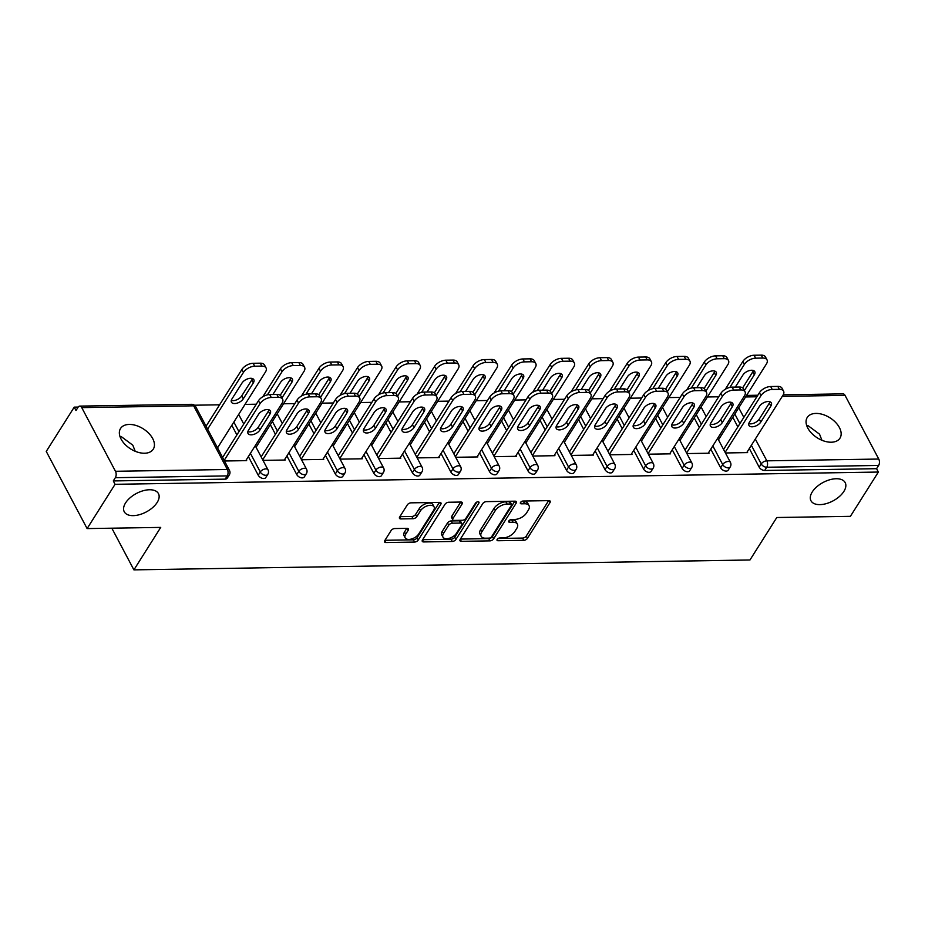 <?xml version="1.0" encoding="UTF-8"?>
<svg xmlns="http://www.w3.org/2000/svg" width="925" height="925" viewBox="0 0 925 925"><rect width="100%" height="100%" fill="white"/><g stroke="black" fill="none" stroke-linecap="round" stroke-linejoin="round"><path stroke-width="1.39" d="M812.266 491.927A19.356 10.464 -27.9 0 1 829.841 479.74A19.356 10.464 -27.9 0 1 845.184 482.619A19.356 10.464 -27.9 0 1 843.878 491.418A19.356 10.464 -27.9 0 1 826.314 503.616A19.356 10.464 -27.9 0 1 810.959 500.737A19.356 10.464 -27.9 0 1 812.266 491.927M806.82 425.882L808.196 425.754L819.527 434.16L821.92 440.265M125.546 502.957A19.356 10.464 -27.9 0 1 143.121 490.759A19.356 10.464 -27.9 0 1 158.464 493.638A19.356 10.464 -27.9 0 1 157.169 502.448A19.356 10.464 -27.9 0 1 139.594 514.635A19.356 10.464 -27.9 0 1 124.251 511.756A19.356 10.464 -27.9 0 1 125.546 502.957M120.111 436.901L121.476 436.773L132.807 445.179L135.212 451.284M497.188 539.379A2.081 1.122 152.1 0 0 497.049 540.316A2.081 1.122 152.1 0 0 498.008 540.732L523.77 540.327A2.972 1.607 152.1 0 0 527.458 538.304L550.017 502.576A2.972 1.607 152.1 0 0 550.213 501.223A2.972 1.607 152.1 0 0 548.849 500.633L523.087 501.038A2.081 1.122 152.1 0 0 520.509 502.46A2.081 1.122 152.1 0 0 520.37 503.408A2.081 1.122 152.1 0 0 521.33 503.824L524.66 503.767A9.504 5.134 152.1 0 1 529.042 505.674A9.504 5.134 152.1 0 1 528.406 509.999L526.533 512.97A9.504 5.134 152.1 0 1 514.762 519.445L511.421 519.503A2.081 1.122 152.1 0 0 508.854 520.914A2.081 1.122 152.1 0 0 508.715 521.862A2.081 1.122 152.1 0 0 509.675 522.278L513.005 522.232A9.504 5.134 152.1 0 1 517.387 524.128A9.504 5.134 152.1 0 1 516.751 528.452L514.867 531.436A9.504 5.134 152.1 0 1 503.096 537.911L499.766 537.957A2.081 1.122 152.1 0 0 497.188 539.379M144.52 453.238A19.356 11.852 32.3 0 0 153.261 449.18A19.356 11.852 32.3 0 0 148.798 433.316A19.356 11.852 32.3 0 0 129.269 424.436A19.356 11.852 32.3 0 0 120.527 428.506A19.356 11.852 32.3 0 0 124.991 444.37A19.356 11.852 32.3 0 0 144.52 453.238M831.228 442.219A19.356 11.852 32.3 0 0 839.981 438.161A19.356 11.852 32.3 0 0 835.506 422.297A19.356 11.852 32.3 0 0 815.977 413.417A19.356 11.852 32.3 0 0 807.236 417.476A19.356 11.852 32.3 0 0 811.699 433.339A19.356 11.852 32.3 0 0 831.228 442.219M394.767 528.545A2.972 1.607 152.1 0 0 391.09 530.568L384.765 540.593A2.972 1.607 152.1 0 0 384.557 541.946A2.972 1.607 152.1 0 0 385.933 542.536L414.539 542.073A2.972 1.607 152.1 0 0 418.227 540.05L440.786 504.333A2.972 1.607 152.1 0 0 440.982 502.98A2.972 1.607 152.1 0 0 439.618 502.379L411.001 502.842A2.972 1.607 152.1 0 0 407.324 504.865L399.681 516.971A2.972 1.607 152.1 0 0 399.473 518.324A2.972 1.607 152.1 0 0 400.849 518.913L413.093 518.717A2.972 1.607 152.1 0 0 416.77 516.693L420.563 510.692A7.943 4.29 152.1 0 1 427.778 505.697A7.943 4.29 152.1 0 1 434.068 506.877A7.943 4.29 152.1 0 1 433.536 510.484L418.678 534.002A7.943 4.29 152.1 0 1 411.475 539.009A7.943 4.29 152.1 0 1 405.173 537.83A7.943 4.29 152.1 0 1 405.705 534.211L408.191 530.291A2.972 1.607 152.1 0 0 408.387 528.938A2.972 1.607 152.1 0 0 407.012 528.348L394.767 528.545M878.368 472.051L850.399 516.335L776.792 517.514L749.967 559.983L133.905 569.869L160.719 527.4L87.112 528.591L115.07 484.307L878.368 472.051L876.576 468.686L878.623 465.448L766.721 467.241L764.674 470.478L876.576 468.686M460.164 539.379A2.972 1.607 152.1 0 0 459.968 540.732A2.972 1.607 152.1 0 0 461.344 541.322L489.949 540.871A2.972 1.607 152.1 0 0 493.626 538.847L516.196 503.119A2.972 1.607 152.1 0 0 516.393 501.766A2.972 1.607 152.1 0 0 515.017 501.177L486.411 501.627A2.972 1.607 152.1 0 0 482.734 503.651L460.164 539.379M452.244 541.472L423.638 541.934A2.972 1.607 152.1 0 1 422.262 541.333A2.972 1.607 152.1 0 1 422.471 539.98L445.029 504.264A2.972 1.607 152.1 0 1 448.706 502.24L460.951 502.044A2.972 1.607 152.1 0 1 462.327 502.633A2.972 1.607 152.1 0 1 462.118 503.986L452.972 518.474A2.972 1.607 152.1 0 0 452.776 519.827A2.972 1.607 152.1 0 0 454.14 520.417L462.269 520.289A2.972 1.607 152.1 0 0 465.946 518.266L475.473 503.188A2.081 1.122 152.1 0 1 477.358 501.87A2.081 1.122 152.1 0 1 479 502.183A2.081 1.122 152.1 0 1 478.861 503.131L455.921 539.448A2.972 1.607 152.1 0 1 452.244 541.472L451.053 539.217L422.656 539.68M111.832 528.187L133.905 569.869M783.221 394.825L843.045 393.865A4.532 2.613 89.1 0 1 845.034 395.368L878.75 459.043A4.532 2.613 89.1 0 1 878.623 465.448M87.112 528.591L46.25 451.423L74.22 407.139L78.186 407.069M115.07 484.307L113.289 480.931L115.336 477.693A4.532 2.613 -90.9 0 0 115.463 471.288L81.747 407.624A4.532 2.613 -90.9 0 0 79.758 406.11A4.532 2.613 -90.9 0 0 78.047 407.278L76 410.515L74.22 407.139M194.435 405.208L219.595 404.803M245.009 404.398L256.271 404.213M283.547 403.774L294.809 403.601M322.073 403.161L333.347 402.976M360.611 402.537L371.873 402.363M399.149 401.924L410.411 401.739M437.687 401.3L448.949 401.126M476.213 400.687L487.487 400.502M514.751 400.062L526.013 399.889M553.289 399.45L564.551 399.265M591.827 398.825L603.088 398.652M630.353 398.212L641.626 398.028M668.891 397.588L680.153 397.415M707.428 396.975L718.69 396.79M747.215 451.851L747.62 452.603L725.431 452.961M258.225 475.207L260.272 471.97A4.532 2.775 -147.7 0 0 265.764 475.277A4.532 2.775 32.3 0 0 267.811 474.328L265.776 477.566A4.532 2.775 -147.7 0 1 263.718 478.514A4.532 2.775 -147.7 0 1 258.225 475.207L248.363 456.568M236.892 434.9L231.805 425.292M115.463 471.288L227.365 469.495A4.532 2.613 -90.9 0 1 227.226 475.901A4.532 2.775 32.3 0 0 229.284 474.953L227.238 478.179A4.532 2.775 -147.7 0 1 225.191 479.138L227.226 475.901L115.336 477.693M113.289 480.931L225.191 479.138M764.674 470.478A4.532 2.775 -147.7 0 1 759.182 467.16L749.319 448.533M737.849 426.864L732.762 417.256M284.796 459.274L285.189 460.026L263.012 460.373M335.301 473.97L337.347 470.733A4.532 2.775 -147.7 0 0 342.84 474.039A4.532 2.775 32.3 0 0 344.886 473.091L342.84 476.329A4.532 2.775 -147.7 0 1 340.793 477.277A4.532 2.775 -147.7 0 1 335.301 473.97L325.438 455.331M313.968 433.663L308.881 424.055M361.872 458.037L362.265 458.788L340.076 459.135M412.377 472.733L414.412 469.495A4.532 2.775 -147.7 0 0 419.904 472.802A4.532 2.775 32.3 0 0 421.95 471.854L419.915 475.092A4.532 2.775 -147.7 0 1 417.857 476.04A4.532 2.775 -147.7 0 1 412.377 472.733L402.502 454.094M391.032 432.426L385.945 422.817M438.936 456.8L439.329 457.551L417.152 457.898M489.441 471.496L491.487 468.258A4.532 2.775 -147.7 0 0 496.979 471.577A4.532 2.775 32.3 0 0 499.026 470.617L496.979 473.854A4.532 2.775 -147.7 0 1 494.933 474.803A4.532 2.775 -147.7 0 1 489.441 471.496L479.578 452.857M468.108 431.189L463.02 421.592M516.011 455.562L516.404 456.314L494.216 456.661M566.516 470.258L568.551 467.021A4.532 2.775 -147.7 0 0 574.043 470.339A4.532 2.775 32.3 0 0 576.102 469.38L574.055 472.617A4.532 2.775 -147.7 0 1 572.008 473.565A4.532 2.775 -147.7 0 1 566.516 470.258L556.642 451.62M545.172 429.952L540.084 420.355M593.075 454.325L593.48 455.077L571.292 455.424M643.58 469.021L645.627 465.784A4.532 2.775 -147.7 0 0 651.119 469.102A4.532 2.775 32.3 0 0 653.166 468.142L651.119 471.38A4.532 2.775 -147.7 0 1 649.072 472.328A4.532 2.775 -147.7 0 1 643.58 469.021L633.718 450.382M622.247 428.714L617.16 419.118M670.151 453.088L670.544 453.84L648.356 454.187M720.656 467.784L722.691 464.547A4.532 2.775 -147.7 0 0 728.183 467.865A4.532 2.775 32.3 0 0 730.241 466.905L728.195 470.143A4.532 2.775 -147.7 0 1 726.148 471.091A4.532 2.775 -147.7 0 1 720.656 467.784L710.782 449.145M699.312 427.477L694.224 417.88M708.689 452.475L709.082 453.215L686.893 453.574M682.118 468.397L684.165 465.159A4.532 2.775 -147.7 0 0 689.657 468.478A4.532 2.775 32.3 0 0 691.703 467.53L689.657 470.767A4.532 2.775 -147.7 0 1 687.61 471.715A4.532 2.775 -147.7 0 1 682.118 468.397L672.255 449.77M660.774 428.102L655.698 418.493M631.613 453.712L632.006 454.453L609.829 454.811M605.043 469.634L607.089 466.397A4.532 2.775 -147.7 0 0 612.581 469.715A4.532 2.775 32.3 0 0 614.628 468.767L612.593 472.004A4.532 2.775 -147.7 0 1 610.535 472.953A4.532 2.775 -147.7 0 1 605.043 469.634L595.18 451.007M583.71 429.339L578.622 419.73M554.549 454.95L554.942 455.69L532.754 456.048M527.978 470.871L530.013 467.634A4.532 2.775 -147.7 0 0 535.506 470.952A4.532 2.775 32.3 0 0 537.564 470.004L535.517 473.242A4.532 2.775 -147.7 0 1 533.471 474.19A4.532 2.775 -147.7 0 1 527.978 470.871L518.116 452.244M506.634 430.576L501.558 420.967M477.473 456.187L477.867 456.927L455.69 457.285M450.903 472.108L452.949 468.871A4.532 2.775 -147.7 0 0 458.442 472.189A4.532 2.775 32.3 0 0 460.488 471.241L458.453 474.467A4.532 2.775 -147.7 0 1 456.395 475.427A4.532 2.775 -147.7 0 1 450.903 472.108L441.04 453.481M429.57 431.813L424.483 422.205M400.409 457.424L400.803 458.164L378.614 458.522M373.839 473.346L375.874 470.108A4.532 2.775 -147.7 0 0 381.366 473.427A4.532 2.775 32.3 0 0 383.424 472.478L381.377 475.704A4.532 2.775 -147.7 0 1 379.331 476.664A4.532 2.775 -147.7 0 1 373.839 473.346L363.976 454.718M352.494 433.05L347.407 423.442M323.334 458.661L323.727 459.401L301.538 459.76M296.763 474.583L298.81 471.345A4.532 2.775 -147.7 0 0 304.302 474.664A4.532 2.775 32.3 0 0 306.348 473.716L304.302 476.942A4.532 2.775 -147.7 0 1 302.255 477.901A4.532 2.775 -147.7 0 1 296.763 474.583L286.9 455.956M275.43 434.288L270.343 424.679M246.27 459.898L246.663 460.638L224.474 460.997M517.387 524.128L516.196 521.885A9.504 5.134 152.1 0 0 511.814 519.977L513.005 522.232M509.825 520.012L511.814 519.977M529.042 505.674L527.851 503.42A9.504 5.134 152.1 0 0 523.469 501.523L524.66 503.767M521.48 501.547L523.469 501.523M498.17 538.466L522.579 538.072A2.972 1.607 152.1 0 0 526.267 536.049L548.629 500.633M460.361 539.078L488.758 538.616A2.972 1.607 152.1 0 0 492.435 536.592L514.809 501.177M489.036 538.13A2.081 1.122 152.1 0 0 491.614 536.72L511.421 505.351A2.081 1.122 152.1 0 0 511.56 504.414A2.081 1.122 152.1 0 0 510.6 503.998L507.085 504.056A9.504 5.134 152.1 0 0 495.314 510.531L481.775 531.956A9.504 5.134 152.1 0 0 481.139 536.28A9.504 5.134 152.1 0 0 485.521 538.188L489.036 538.13M511.56 504.414L510.369 502.159A2.081 1.122 152.1 0 0 509.409 501.743L510.6 503.998M481.139 536.28L479.948 534.037A9.504 5.134 152.1 0 1 480.584 529.713L494.123 508.276A9.504 5.134 152.1 0 1 505.894 501.801L509.409 501.743M460.731 502.044L451.782 516.219A2.972 1.607 152.1 0 0 451.585 517.572L452.776 519.827M476.953 502.009L454.73 537.194L455.921 539.448M443.48 533.505A7.943 4.29 152.1 0 0 442.948 537.124A7.943 4.29 152.1 0 0 449.238 538.304A7.943 4.29 152.1 0 0 456.453 533.297L461.679 525.018A2.972 1.607 152.1 0 0 461.876 523.666A2.972 1.607 152.1 0 0 460.511 523.064L452.383 523.203A2.972 1.607 152.1 0 0 448.706 525.227L443.48 533.505L442.289 531.262A7.943 4.29 152.1 0 0 441.745 534.87L442.948 537.124M461.876 523.666L460.685 521.411A2.972 1.607 152.1 0 0 459.32 520.821L460.511 523.064M442.289 531.262L447.515 522.972A2.972 1.607 152.1 0 1 451.192 520.948L459.32 520.821M451.053 539.217A2.972 1.607 152.1 0 0 454.73 537.194M405.173 537.83L403.982 535.575A7.943 4.29 152.1 0 1 404.514 531.967L406.803 528.348M434.068 506.877L432.877 504.622A7.943 4.29 152.1 0 0 426.587 503.443A7.943 4.29 152.1 0 0 419.372 508.449L420.563 510.692M399.877 516.67L411.903 516.474A2.972 1.607 152.1 0 0 415.579 514.45L419.372 508.449M384.95 540.281L413.348 539.83A2.972 1.607 152.1 0 0 417.036 537.807L439.398 502.391M744.382 390.547L754.314 374.81A6.961 3.758 152.1 0 0 754.788 371.642A6.961 3.758 152.1 0 0 749.273 370.613A6.961 3.758 152.1 0 0 742.948 374.983L735.317 387.089M718.505 439.826L766.397 363.999A9.077 4.902 152.1 0 0 767.01 359.871A9.077 4.902 152.1 0 0 762.813 358.056L755.656 358.172A9.077 4.902 152.1 0 0 744.405 364.358L742.868 361.432L725.269 389.275M729.837 387.425L744.405 364.358M762.813 358.056L761.263 355.131L754.106 355.246L755.656 358.172M742.648 387.899A6.961 3.758 152.1 0 0 742.683 387.853L752.765 371.885A6.961 3.758 152.1 0 0 753.378 370.509M761.263 355.131A9.077 4.902 -27.9 0 1 765.461 356.958L767.01 359.871M742.868 361.432A9.077 4.902 -27.9 0 1 754.106 355.246M769.935 401.785A6.961 3.758 -27.9 0 1 769.322 403.15L759.24 419.129A6.961 3.758 -27.9 0 1 748.811 423.604M723.581 449.458L759.425 392.709A9.077 4.902 -27.9 0 1 770.664 386.523L777.821 386.407A9.077 4.902 -27.9 0 1 782.018 388.222L783.567 391.148A9.077 4.902 152.1 0 0 779.37 389.333L777.821 386.407M783.567 391.148A9.077 4.902 152.1 0 1 782.955 395.276L746.741 452.614M725.131 452.383L760.963 395.634L759.425 392.709M770.664 386.523L772.213 389.448L779.37 389.333M770.872 406.075L760.789 422.054A6.961 3.758 -27.9 0 1 754.465 426.437A6.961 3.758 -27.9 0 1 748.949 425.396A6.961 3.758 -27.9 0 1 749.423 422.239L759.506 406.26A6.961 3.758 -27.9 0 1 765.831 401.878A6.961 3.758 -27.9 0 1 771.346 402.918A6.961 3.758 -27.9 0 1 770.872 406.075L769.322 403.15M772.213 389.448A9.077 4.902 152.1 0 0 760.963 395.634M705.844 391.159L715.777 375.423A6.961 3.758 152.1 0 0 716.251 372.255A6.961 3.758 152.1 0 0 710.735 371.226A6.961 3.758 152.1 0 0 704.422 375.608L696.779 387.702M679.968 440.45L727.859 364.623A9.077 4.902 152.1 0 0 728.472 360.496A9.077 4.902 152.1 0 0 724.275 358.68L717.118 358.796A9.077 4.902 152.1 0 0 705.879 364.97L704.33 362.057L686.743 389.899M691.31 388.049L705.879 364.97M724.275 358.68L722.737 355.755L715.568 355.871L717.118 358.796M704.122 388.512A6.961 3.758 152.1 0 0 704.145 388.477L714.227 372.498A6.961 3.758 152.1 0 0 714.852 371.133M722.737 355.755A9.077 4.902 -27.9 0 1 726.923 357.57L728.472 360.496M704.33 362.057A9.077 4.902 -27.9 0 1 715.568 355.871M667.307 391.784L677.25 376.047A6.961 3.758 152.1 0 0 677.713 372.879A6.961 3.758 152.1 0 0 672.197 371.85A6.961 3.758 152.1 0 0 665.884 376.221L658.242 388.327M641.441 441.063L689.322 365.236A9.077 4.902 152.1 0 0 689.934 361.108A9.077 4.902 152.1 0 0 685.749 359.293L678.58 359.409A9.077 4.902 152.1 0 0 667.341 365.595L665.792 362.669L648.205 390.512M652.772 388.662L667.341 365.595M685.749 359.293L684.199 356.368L677.031 356.483L678.58 359.409M665.584 389.136A6.961 3.758 152.1 0 0 665.607 389.09L675.701 373.122A6.961 3.758 152.1 0 0 676.314 371.746M684.199 356.368A9.077 4.902 -27.9 0 1 688.385 358.195L689.934 361.108M665.792 362.669A9.077 4.902 -27.9 0 1 677.031 356.483M628.769 392.397L638.712 376.66A6.961 3.758 152.1 0 0 639.175 373.492A6.961 3.758 152.1 0 0 633.66 372.463A6.961 3.758 152.1 0 0 627.347 376.845L619.704 388.939M602.903 441.688L650.795 365.861A9.077 4.902 152.1 0 0 651.397 361.733A9.077 4.902 152.1 0 0 647.211 359.917L640.042 360.033A9.077 4.902 152.1 0 0 628.803 366.208L627.254 363.294L609.668 391.136M614.235 389.286L628.803 366.208M647.211 359.917L645.662 356.992L638.493 357.108L640.042 360.033M627.046 389.749A6.961 3.758 152.1 0 0 627.069 389.714L637.163 373.735A6.961 3.758 152.1 0 0 637.776 372.37M645.662 356.992A9.077 4.902 -27.9 0 1 649.847 358.808L651.397 361.733M627.254 363.294A9.077 4.902 -27.9 0 1 638.493 357.108M590.243 393.009L600.175 377.284A6.961 3.758 152.1 0 0 600.649 374.116A6.961 3.758 152.1 0 0 595.133 373.087A6.961 3.758 152.1 0 0 588.809 377.458L581.178 389.564M564.366 442.3L612.257 366.473A9.077 4.902 152.1 0 0 612.87 362.346A9.077 4.902 152.1 0 0 608.673 360.53L601.516 360.646A9.077 4.902 152.1 0 0 590.266 366.832L588.716 363.907L571.13 391.749M575.697 389.899L590.266 366.832M608.673 360.53L607.124 357.605L599.967 357.721L601.516 360.646M588.589 390.431L588.543 390.327A6.961 3.758 152.1 0 0 588.543 390.327L598.625 374.359A6.961 3.758 152.1 0 0 599.238 372.983M607.124 357.605A9.077 4.902 -27.9 0 1 611.321 359.42L612.87 362.346M588.716 363.907A9.077 4.902 -27.9 0 1 599.967 357.721M551.705 393.634L561.637 377.897A6.961 3.758 152.1 0 0 562.111 374.729A6.961 3.758 152.1 0 0 556.596 373.7A6.961 3.758 152.1 0 0 550.283 378.082L542.64 390.177M525.828 442.925L573.72 367.098A9.077 4.902 152.1 0 0 574.332 362.97A9.077 4.902 152.1 0 0 570.135 361.155L562.978 361.27A9.077 4.902 152.1 0 0 551.739 367.445L550.19 364.519L532.603 392.373M537.171 390.523L551.739 367.445M570.135 361.155L568.586 358.229L561.429 358.345L562.978 361.27M549.982 390.986A6.961 3.758 152.1 0 0 550.005 390.951L560.087 374.972A6.961 3.758 152.1 0 0 560.712 373.608M568.586 358.229A9.077 4.902 -27.9 0 1 572.783 360.045L574.332 362.97M550.19 364.519A9.077 4.902 -27.9 0 1 561.429 358.345M731.409 402.398A6.961 3.758 -27.9 0 1 730.785 403.774L720.702 419.742A6.961 3.758 -27.9 0 1 710.273 424.228M685.043 450.07L720.887 393.322A9.077 4.902 -27.9 0 1 732.126 387.136L739.295 387.02A9.077 4.902 -27.9 0 1 743.48 388.847L745.03 391.772A9.077 4.902 152.1 0 0 740.832 389.945L739.295 387.02M745.03 391.772A9.077 4.902 152.1 0 1 744.417 395.9L708.203 453.227M686.593 452.996L722.437 396.247L720.887 393.322M732.126 387.136L733.675 390.061L740.832 389.945M732.334 406.699L722.252 422.667A6.961 3.758 -27.9 0 1 715.938 427.049A6.961 3.758 -27.9 0 1 710.423 426.02A6.961 3.758 -27.9 0 1 710.886 422.852L720.98 406.884A6.961 3.758 -27.9 0 1 727.293 402.502A6.961 3.758 -27.9 0 1 732.808 403.531A6.961 3.758 -27.9 0 1 732.334 406.699L730.785 403.774M733.675 390.061A9.077 4.902 152.1 0 0 722.437 396.247M692.871 403.022A6.961 3.758 -27.9 0 1 692.258 404.387L682.164 420.366A6.961 3.758 -27.9 0 1 671.735 424.841M646.506 450.695L682.349 393.946A9.077 4.902 -27.9 0 1 693.588 387.76L700.757 387.644A9.077 4.902 -27.9 0 1 704.942 389.46L706.492 392.385A9.077 4.902 152.1 0 0 702.306 390.57L700.757 387.644M706.492 392.385A9.077 4.902 152.1 0 1 705.879 396.513L669.677 453.851M648.055 453.62L683.899 396.871L682.349 393.946M693.588 387.76L695.138 390.685L702.306 390.57M693.808 407.312L683.714 423.292A6.961 3.758 -27.9 0 1 677.401 427.674A6.961 3.758 -27.9 0 1 671.885 426.633A6.961 3.758 -27.9 0 1 672.348 423.477L682.442 407.497A6.961 3.758 -27.9 0 1 688.755 403.115A6.961 3.758 -27.9 0 1 694.27 404.156A6.961 3.758 -27.9 0 1 693.808 407.312L692.258 404.387M695.138 390.685A9.077 4.902 152.1 0 0 683.899 396.871M654.333 403.635A6.961 3.758 -27.9 0 1 653.721 405.011L643.627 420.979A6.961 3.758 -27.9 0 1 633.209 425.465M607.968 451.308L643.812 394.559A9.077 4.902 -27.9 0 1 655.05 388.373L662.219 388.257A9.077 4.902 -27.9 0 1 666.405 390.084L667.954 393.009A9.077 4.902 152.1 0 0 663.768 391.183L662.219 388.257M667.954 393.009A9.077 4.902 152.1 0 1 667.353 397.137L631.139 454.464M609.517 454.233L645.361 397.484L643.812 394.559M655.05 388.373L656.6 391.298L663.768 391.183M655.27 407.937L645.176 423.904A6.961 3.758 -27.9 0 1 638.863 428.287A6.961 3.758 -27.9 0 1 633.347 427.257A6.961 3.758 -27.9 0 1 633.822 424.089L643.904 408.122A6.961 3.758 -27.9 0 1 650.217 403.739A6.961 3.758 -27.9 0 1 655.732 404.768A6.961 3.758 -27.9 0 1 655.27 407.937L653.721 405.011M656.6 391.298A9.077 4.902 152.1 0 0 645.361 397.484M615.796 404.26A6.961 3.758 -27.9 0 1 615.183 405.624L605.1 421.603A6.961 3.758 -27.9 0 1 594.671 426.078M569.442 451.932L605.274 395.183A9.077 4.902 -27.9 0 1 616.524 388.997L623.681 388.882A9.077 4.902 -27.9 0 1 627.878 390.697L629.428 393.622A9.077 4.902 152.1 0 0 625.231 391.807L623.681 388.882M629.428 393.622A9.077 4.902 152.1 0 1 628.815 397.75L592.601 455.088M570.991 454.857L606.823 398.108L605.274 395.183M616.524 388.997L618.073 391.922L625.231 391.807M616.732 408.549L606.65 424.529A6.961 3.758 -27.9 0 1 600.325 428.911A6.961 3.758 -27.9 0 1 594.81 427.87A6.961 3.758 -27.9 0 1 595.284 424.714L605.366 408.734A6.961 3.758 -27.9 0 1 611.691 404.352A6.961 3.758 -27.9 0 1 617.206 405.393A6.961 3.758 -27.9 0 1 616.732 408.549L615.183 405.624M618.073 391.922A9.077 4.902 152.1 0 0 606.823 398.108M577.269 404.873A6.961 3.758 -27.9 0 1 576.645 406.248L566.562 422.216A6.961 3.758 -27.9 0 1 556.133 426.691M530.904 452.545L566.748 395.796A9.077 4.902 -27.9 0 1 577.986 389.61L585.155 389.494A9.077 4.902 -27.9 0 1 589.341 391.321L590.89 394.247A9.077 4.902 152.1 0 0 586.693 392.42L585.155 389.494M590.89 394.247A9.077 4.902 152.1 0 1 590.277 398.374L554.063 455.701M532.453 455.47L568.297 398.721L566.748 395.796M577.986 389.61L579.536 392.535L586.693 392.42M578.194 409.174L568.112 425.142A6.961 3.758 -27.9 0 1 561.799 429.524A6.961 3.758 -27.9 0 1 556.283 428.495A6.961 3.758 -27.9 0 1 556.746 425.327L566.84 409.359A6.961 3.758 -27.9 0 1 573.153 404.977A6.961 3.758 -27.9 0 1 578.668 406.006A6.961 3.758 -27.9 0 1 578.194 409.174L576.645 406.248M579.536 392.535A9.077 4.902 152.1 0 0 568.297 398.721M513.167 394.247L523.111 378.522A6.961 3.758 152.1 0 0 523.573 375.353A6.961 3.758 152.1 0 0 518.058 374.324A6.961 3.758 152.1 0 0 511.745 378.695L504.102 390.801M487.302 443.538L535.182 367.711A9.077 4.902 152.1 0 0 535.795 363.583A9.077 4.902 152.1 0 0 531.609 361.767L524.44 361.883A9.077 4.902 152.1 0 0 513.202 368.069L511.652 365.144L494.066 392.986M498.633 391.136L513.202 368.069M531.609 361.767L530.06 358.842L522.891 358.958L524.44 361.883M511.444 391.61A6.961 3.758 152.1 0 0 511.467 391.564L521.561 375.596A6.961 3.758 152.1 0 0 522.174 374.22M530.06 358.842A9.077 4.902 -27.9 0 1 534.245 360.658L535.795 363.583M511.652 365.144A9.077 4.902 -27.9 0 1 522.891 358.958M538.732 405.497A6.961 3.758 -27.9 0 1 538.119 406.861L528.025 422.841A6.961 3.758 -27.9 0 1 517.595 427.315M492.366 453.169L528.21 396.42A9.077 4.902 -27.9 0 1 539.448 390.234L546.617 390.119A9.077 4.902 -27.9 0 1 550.803 391.934L552.352 394.859A9.077 4.902 152.1 0 0 548.167 393.044L546.617 390.119M552.352 394.859A9.077 4.902 152.1 0 1 551.739 398.987L515.526 456.326M493.915 456.094L529.759 399.346L528.21 396.42M539.448 390.234L540.998 393.16L548.167 393.044M539.668 409.787L529.574 425.766A6.961 3.758 -27.9 0 1 523.261 430.148A6.961 3.758 -27.9 0 1 517.746 429.108A6.961 3.758 -27.9 0 1 518.208 425.951L528.302 409.972A6.961 3.758 -27.9 0 1 534.615 405.589A6.961 3.758 -27.9 0 1 540.131 406.63A6.961 3.758 -27.9 0 1 539.668 409.787L538.119 406.861M540.998 393.16A9.077 4.902 152.1 0 0 529.759 399.346M474.629 394.871L484.573 379.134A6.961 3.758 152.1 0 0 485.035 375.966A6.961 3.758 152.1 0 0 479.52 374.937A6.961 3.758 152.1 0 0 473.207 379.319L465.564 391.414M448.764 444.162L496.644 368.335A9.077 4.902 152.1 0 0 497.257 364.207A9.077 4.902 152.1 0 0 493.071 362.392L485.903 362.507A9.077 4.902 152.1 0 0 474.664 368.682L473.114 365.757L455.528 393.611M460.095 391.761L474.664 368.682M493.071 362.392L491.522 359.467L484.353 359.582L485.903 362.507M472.987 392.292L472.929 392.188A6.961 3.758 152.1 0 0 472.929 392.188L483.023 376.209A6.961 3.758 152.1 0 0 483.636 374.845M491.522 359.467A9.077 4.902 -27.9 0 1 495.708 361.282L497.257 364.207M473.114 365.757A9.077 4.902 -27.9 0 1 484.353 359.582M500.194 406.11A6.961 3.758 -27.9 0 1 499.581 407.486L489.487 423.453A6.961 3.758 -27.9 0 1 479.069 427.928M453.828 453.782L489.672 397.033A9.077 4.902 -27.9 0 1 500.911 390.847L508.079 390.732A9.077 4.902 -27.9 0 1 512.265 392.558L513.814 395.484A9.077 4.902 152.1 0 0 509.629 393.657L508.079 390.732M513.814 395.484A9.077 4.902 152.1 0 1 513.213 399.612L476.999 456.938M455.377 456.707L491.221 399.958L489.672 397.033M500.911 390.847L502.46 393.772L509.629 393.657M501.13 410.411L491.036 426.379A6.961 3.758 -27.9 0 1 484.723 430.761A6.961 3.758 -27.9 0 1 479.208 429.732A6.961 3.758 -27.9 0 1 479.682 426.564L489.764 410.584A6.961 3.758 -27.9 0 1 496.078 406.214A6.961 3.758 -27.9 0 1 501.593 407.243A6.961 3.758 -27.9 0 1 501.13 410.411L499.581 407.486M502.46 393.772A9.077 4.902 152.1 0 0 491.221 399.958M436.103 395.484L446.035 379.759A6.961 3.758 152.1 0 0 446.509 376.591A6.961 3.758 152.1 0 0 440.994 375.562A6.961 3.758 152.1 0 0 434.669 379.932L427.026 392.038M410.226 444.775L458.118 368.948A9.077 4.902 152.1 0 0 458.719 364.82A9.077 4.902 152.1 0 0 454.533 363.005L447.376 363.12A9.077 4.902 152.1 0 0 436.126 369.306L434.577 366.381L416.99 394.223M421.557 392.373L436.126 369.306M454.533 363.005L452.984 360.079L445.827 360.195L447.376 363.12M434.368 392.847A6.961 3.758 152.1 0 0 434.403 392.801L444.486 376.833A6.961 3.758 152.1 0 0 445.098 375.458M452.984 360.079A9.077 4.902 -27.9 0 1 457.181 361.895L458.719 364.82M434.577 366.381A9.077 4.902 -27.9 0 1 445.827 360.195M461.656 406.734A6.961 3.758 -27.9 0 1 461.043 408.098L450.961 424.078A6.961 3.758 -27.9 0 1 440.531 428.553M415.302 454.406L451.134 397.658A9.077 4.902 -27.9 0 1 462.384 391.472L469.542 391.356A9.077 4.902 -27.9 0 1 473.739 393.171L475.288 396.097A9.077 4.902 152.1 0 0 471.091 394.281L469.542 391.356M475.288 396.097A9.077 4.902 152.1 0 1 474.675 400.224L438.462 457.563M416.84 457.332L452.683 400.583L451.134 397.658M462.384 391.472L463.934 394.397L471.091 394.281M462.592 411.024L452.51 427.003A6.961 3.758 -27.9 0 1 446.185 431.385A6.961 3.758 -27.9 0 1 440.67 430.345A6.961 3.758 -27.9 0 1 441.144 427.177L451.227 411.209A6.961 3.758 -27.9 0 1 457.551 406.827A6.961 3.758 -27.9 0 1 463.067 407.867A6.961 3.758 -27.9 0 1 462.592 411.024L461.043 408.098M463.934 394.397A9.077 4.902 152.1 0 0 452.683 400.583M397.565 396.108L407.497 380.372A6.961 3.758 152.1 0 0 407.971 377.203A6.961 3.758 152.1 0 0 402.456 376.174A6.961 3.758 152.1 0 0 396.143 380.557L388.5 392.651M371.688 445.399L419.58 369.572A9.077 4.902 152.1 0 0 420.193 365.444A9.077 4.902 152.1 0 0 415.996 363.629L408.838 363.733A9.077 4.902 152.1 0 0 397.6 369.919L396.05 366.994L378.464 394.848M383.019 392.998L397.6 369.919M415.996 363.629L414.446 360.704L407.289 360.819L408.838 363.733M395.842 393.46A6.961 3.758 152.1 0 0 395.865 393.426L405.948 377.446A6.961 3.758 152.1 0 0 406.561 376.082M414.446 360.704A9.077 4.902 -27.9 0 1 418.643 362.519L420.193 365.444M396.05 366.994A9.077 4.902 -27.9 0 1 407.289 360.819M423.13 407.347A6.961 3.758 -27.9 0 1 422.505 408.723L412.423 424.691A6.961 3.758 -27.9 0 1 401.993 429.165M376.764 455.019L412.608 398.27A9.077 4.902 -27.9 0 1 423.847 392.084L431.004 391.969A9.077 4.902 -27.9 0 1 435.201 393.796L436.75 396.721A9.077 4.902 152.1 0 0 432.553 394.894L431.004 391.969M436.75 396.721A9.077 4.902 152.1 0 1 436.137 400.849L399.924 458.176M378.313 457.944L414.157 401.196L412.608 398.27M423.847 392.084L425.396 395.01L432.553 394.894M424.055 411.648L413.972 427.616A6.961 3.758 -27.9 0 1 407.659 431.998A6.961 3.758 -27.9 0 1 402.144 430.969A6.961 3.758 -27.9 0 1 402.606 427.801L412.7 411.822A6.961 3.758 -27.9 0 1 419.013 407.451A6.961 3.758 -27.9 0 1 424.529 408.48A6.961 3.758 -27.9 0 1 424.055 411.648L422.505 408.723M425.396 395.01A9.077 4.902 152.1 0 0 414.157 401.196M359.027 396.721L368.971 380.996A6.961 3.758 152.1 0 0 369.433 377.828A6.961 3.758 152.1 0 0 363.918 376.799A6.961 3.758 152.1 0 0 357.605 381.169L349.962 393.275M333.162 446.012L381.042 370.185A9.077 4.902 152.1 0 0 381.655 366.057A9.077 4.902 152.1 0 0 377.469 364.242L370.301 364.358A9.077 4.902 152.1 0 0 359.062 370.543L357.512 367.618L339.926 395.461M344.493 393.611L359.062 370.543M377.469 364.242L375.92 361.317L368.751 361.432L370.301 364.358M357.304 394.085A6.961 3.758 152.1 0 0 357.328 394.038L367.422 378.071A6.961 3.758 152.1 0 0 368.034 376.695M375.92 361.317A9.077 4.902 -27.9 0 1 380.106 363.132L381.655 366.057M357.512 367.618A9.077 4.902 -27.9 0 1 368.751 361.432M384.592 407.971A6.961 3.758 -27.9 0 1 383.979 409.336L373.885 425.315A6.961 3.758 -27.9 0 1 363.456 429.79M338.226 455.643L374.07 398.895A9.077 4.902 -27.9 0 1 385.309 392.709L392.478 392.593A9.077 4.902 -27.9 0 1 396.663 394.408L398.212 397.334A9.077 4.902 152.1 0 0 394.027 395.518L392.478 392.593M398.212 397.334A9.077 4.902 152.1 0 1 397.6 401.462L361.386 458.8M339.776 458.569L375.619 401.82L374.07 398.895M385.309 392.709L386.858 395.634L394.027 395.518M385.528 412.261L375.434 428.24A6.961 3.758 -27.9 0 1 369.121 432.623A6.961 3.758 -27.9 0 1 363.606 431.582A6.961 3.758 -27.9 0 1 364.068 428.414L374.163 412.446A6.961 3.758 -27.9 0 1 380.476 408.064A6.961 3.758 -27.9 0 1 385.991 409.104A6.961 3.758 -27.9 0 1 385.528 412.261L383.979 409.336M386.858 395.634A9.077 4.902 152.1 0 0 375.619 401.82M320.489 397.345L330.433 381.609A6.961 3.758 152.1 0 0 330.896 378.441A6.961 3.758 152.1 0 0 325.38 377.412A6.961 3.758 152.1 0 0 319.067 381.794L311.424 393.888M294.624 446.636L342.504 370.809A9.077 4.902 152.1 0 0 343.117 366.682A9.077 4.902 152.1 0 0 338.932 364.866L331.763 364.97A9.077 4.902 152.1 0 0 320.524 371.156L318.975 368.231L301.388 396.085M305.955 394.235L320.524 371.156M338.932 364.866L337.382 361.941L330.213 362.057L331.763 364.97M318.847 394.755L318.79 394.663A6.961 3.758 152.1 0 0 318.79 394.663L328.884 378.683A6.961 3.758 152.1 0 0 329.497 377.319M337.382 361.941A9.077 4.902 -27.9 0 1 341.568 363.756L343.117 366.682M318.975 368.231A9.077 4.902 -27.9 0 1 330.213 362.057M346.054 408.584A6.961 3.758 -27.9 0 1 345.441 409.96L335.347 425.928A6.961 3.758 -27.9 0 1 324.918 430.403M299.688 456.256L335.532 399.507A9.077 4.902 -27.9 0 1 346.771 393.322L353.94 393.206A9.077 4.902 -27.9 0 1 358.125 395.033L359.675 397.947A9.077 4.902 152.1 0 0 355.489 396.131L353.94 393.206M359.675 397.947A9.077 4.902 152.1 0 1 359.062 402.074L322.86 459.413M301.238 459.182L337.082 402.433L335.532 399.507M346.771 393.322L348.32 396.247L355.489 396.131M346.991 412.885L336.897 428.853A6.961 3.758 -27.9 0 1 330.583 433.235A6.961 3.758 -27.9 0 1 325.068 432.206A6.961 3.758 -27.9 0 1 325.542 429.038L335.625 413.059A6.961 3.758 -27.9 0 1 341.938 408.688A6.961 3.758 -27.9 0 1 347.453 409.717A6.961 3.758 -27.9 0 1 346.991 412.885L345.441 409.96M348.32 396.247A9.077 4.902 152.1 0 0 337.082 402.433M281.963 397.958L291.895 382.233A6.961 3.758 152.1 0 0 292.358 379.065A6.961 3.758 152.1 0 0 286.843 378.036A6.961 3.758 152.1 0 0 280.529 382.407L272.887 394.512M256.086 447.249L303.978 371.422A9.077 4.902 152.1 0 0 304.579 367.294A9.077 4.902 152.1 0 0 300.394 365.479L293.237 365.595A9.077 4.902 152.1 0 0 281.986 371.781L280.437 368.855L262.85 396.698M267.418 394.848L281.986 371.781M300.394 365.479L298.844 362.554L291.687 362.669L293.237 365.595M280.229 395.322A6.961 3.758 152.1 0 0 280.263 395.276L290.346 379.308A6.961 3.758 152.1 0 0 290.959 377.932M298.844 362.554A9.077 4.902 -27.9 0 1 303.042 364.369L304.579 367.294M280.437 368.855A9.077 4.902 -27.9 0 1 291.687 362.669M307.516 409.208A6.961 3.758 -27.9 0 1 306.903 410.573L296.821 426.552A6.961 3.758 -27.9 0 1 286.392 431.027M261.162 456.881L296.994 400.132A9.077 4.902 -27.9 0 1 308.245 393.946L315.402 393.83A9.077 4.902 -27.9 0 1 319.599 395.646L321.137 398.571A9.077 4.902 152.1 0 0 316.951 396.756L315.402 393.83M321.137 398.571A9.077 4.902 152.1 0 1 320.536 402.699L284.322 460.037M262.7 459.806L298.544 403.046L296.994 400.132M308.245 393.946L309.794 396.871L316.951 396.756M308.453 413.498L298.37 429.478A6.961 3.758 -27.9 0 1 292.046 433.848A6.961 3.758 -27.9 0 1 286.53 432.819A6.961 3.758 -27.9 0 1 287.004 429.651L297.087 413.683A6.961 3.758 -27.9 0 1 303.4 409.301A6.961 3.758 -27.9 0 1 308.915 410.33A6.961 3.758 -27.9 0 1 308.453 413.498L306.903 410.573M309.794 396.871A9.077 4.902 152.1 0 0 298.544 403.046M243.275 398.825L253.358 382.846A6.961 3.758 152.1 0 0 253.832 379.678A6.961 3.758 152.1 0 0 248.316 378.649A6.961 3.758 152.1 0 0 242.003 383.031L231.909 398.999A6.961 3.758 152.1 0 0 231.447 402.167A6.961 3.758 152.1 0 0 236.962 403.196A6.961 3.758 152.1 0 0 243.275 398.825L241.726 395.9L251.808 379.921A6.961 3.758 152.1 0 0 252.421 378.556M217.548 447.873L265.44 372.047A9.077 4.902 152.1 0 0 266.053 367.919A9.077 4.902 152.1 0 0 261.856 366.103L254.699 366.208A9.077 4.902 152.1 0 0 243.46 372.393L241.911 369.468L206.067 426.228M207.616 429.154L243.46 372.393M261.856 366.103L260.307 363.178L253.149 363.282L254.699 366.208M231.296 400.375A6.961 3.758 152.1 0 0 241.726 395.9M260.307 363.178A9.077 4.902 -27.9 0 1 264.504 364.993L266.053 367.919M241.911 369.468A9.077 4.902 -27.9 0 1 253.149 363.282M268.978 409.821A6.961 3.758 -27.9 0 1 268.366 411.197L258.283 427.165A6.961 3.758 -27.9 0 1 247.854 431.64M222.624 457.493L258.468 400.745A9.077 4.902 -27.9 0 1 269.707 394.559L276.864 394.443A9.077 4.902 -27.9 0 1 281.061 396.27L282.611 399.184A9.077 4.902 152.1 0 0 278.413 397.368L276.864 394.443M282.611 399.184A9.077 4.902 152.1 0 1 281.998 403.312L245.784 460.65M224.174 460.419L260.017 403.67L258.468 400.745M269.707 394.559L271.256 397.484L278.413 397.368M269.915 414.123L259.832 430.09A6.961 3.758 -27.9 0 1 253.519 434.472A6.961 3.758 -27.9 0 1 248.004 433.443A6.961 3.758 -27.9 0 1 248.467 430.275L258.561 414.296A6.961 3.758 -27.9 0 1 264.874 409.925A6.961 3.758 -27.9 0 1 270.389 410.954A6.961 3.758 -27.9 0 1 269.915 414.123L268.366 411.197M271.256 397.484A9.077 4.902 152.1 0 0 260.017 403.67M497.245 539.298L498.008 540.732M520.567 502.379L521.33 503.824M508.9 520.833L509.675 522.278M845.034 395.368L782.261 396.374M756.847 396.779L745.573 396.964M738.751 407.775L743.839 417.372M755.309 439.04L766.848 460.835L878.75 459.043M759.182 467.16L761.229 463.922A4.532 2.451 152.1 0 1 766.848 460.835A4.532 2.613 89.1 0 1 766.721 467.241A4.532 2.775 -147.7 0 1 761.229 463.922L751.366 445.295M229.284 474.953A4.532 4.532 0 0 0 229.458 470.397A4.532 2.451 -27.9 0 0 227.365 469.495L193.649 405.821L81.747 407.624M229.458 470.397L195.742 406.734A4.532 2.451 -27.9 0 0 193.649 405.821A4.532 2.613 -90.9 0 0 191.66 404.317L79.758 406.11M739.896 423.627L734.808 414.018M712.828 445.908L722.691 464.547A4.532 2.451 152.1 0 1 728.31 461.448A4.532 2.451 -27.9 0 1 730.415 462.361L717.65 438.277M701.358 424.24L696.271 414.643M691.703 467.53A4.532 4.532 0 0 0 691.877 462.986A4.532 2.451 -27.9 0 0 689.784 462.072A4.532 2.451 152.1 0 0 684.165 465.159L674.29 446.532M662.82 424.864L657.733 415.256M653.166 468.142A4.532 4.532 0 0 0 653.339 463.598A4.532 2.451 -27.9 0 0 651.246 462.685A4.532 2.451 152.1 0 0 645.627 465.784L635.764 447.145M624.282 425.477L619.207 415.88M614.628 468.767A4.532 4.532 0 0 0 614.801 464.223A4.532 2.451 -27.9 0 0 612.708 463.309A4.532 2.451 152.1 0 0 607.089 466.397L597.226 447.769M585.756 426.101L580.669 416.493M576.102 469.38A4.532 4.532 0 0 0 576.275 464.836A4.532 2.451 -27.9 0 0 574.171 463.922A4.532 2.451 152.1 0 0 568.551 467.021L558.688 448.382M547.218 426.714L542.131 417.117M537.564 470.004A4.532 4.532 0 0 0 537.737 465.46A4.532 2.451 -27.9 0 0 535.644 464.547A4.532 2.451 152.1 0 0 530.013 467.634L520.151 449.007M508.681 427.338L503.593 417.73M499.026 470.617A4.532 4.532 0 0 0 499.199 466.073A4.532 2.451 -27.9 0 0 497.107 465.159A4.532 2.451 152.1 0 0 491.487 468.258L481.624 449.619M470.143 427.951L465.055 418.354M460.488 471.241A4.532 4.532 0 0 0 460.662 466.686A4.532 2.451 -27.9 0 0 458.569 465.784A4.532 2.451 152.1 0 0 452.949 468.871L443.087 450.244M431.617 428.576L426.529 418.967M421.95 471.854A4.532 4.532 0 0 0 422.135 467.31A4.532 2.451 -27.9 0 0 420.031 466.397A4.532 2.451 152.1 0 0 414.412 469.495L404.549 450.857M393.079 429.188L387.991 419.592M383.424 472.478A4.532 4.532 0 0 0 383.597 467.923A4.532 2.451 -27.9 0 0 381.505 467.021A4.532 2.451 152.1 0 0 375.874 470.108L366.011 451.481M354.541 429.813L349.453 420.204M344.886 473.091A4.532 4.532 0 0 0 345.06 468.547A4.532 2.451 -27.9 0 0 342.967 467.634A4.532 2.451 152.1 0 0 337.347 470.733L327.473 452.094M316.003 430.426L310.916 420.829M306.348 473.716A4.532 4.532 0 0 0 306.522 469.16A4.532 2.451 -27.9 0 0 304.429 468.258A4.532 2.451 152.1 0 0 298.81 471.345L288.947 452.718M277.465 431.05L272.389 421.442M267.811 474.328A4.532 4.532 0 0 0 267.984 469.784A4.532 2.451 -27.9 0 0 265.891 468.871A4.532 2.451 152.1 0 0 260.272 471.97L250.409 453.331M238.939 431.663L233.852 422.066M548.988 500.633L550.017 502.576M526.267 536.049L527.458 538.304M522.579 538.072L523.77 540.327M515.167 501.177L516.196 503.119M492.435 536.592L493.626 538.847M488.758 538.616L489.949 540.871M460.245 539.263L461.344 541.322M505.894 501.801L507.085 504.056M494.123 508.276L495.314 510.531M480.584 529.713L481.775 531.956M422.54 539.865L423.638 541.934M461.089 502.044L462.118 503.986M451.782 516.219L452.972 518.474M478.144 501.766L478.861 503.131M451.192 520.948L452.383 523.203M447.515 522.972L448.706 525.227M407.15 528.348L408.191 530.291M404.514 531.967L405.705 534.211M415.579 514.45L416.77 516.693M411.903 516.474L413.093 518.717M399.75 516.855L400.849 518.913M439.757 502.379L440.786 504.333M417.036 537.807L418.227 540.05M413.348 539.83L414.539 542.073M384.835 540.466L385.933 542.536M752.765 371.885L754.314 374.81M760.789 422.054L759.24 419.129M714.227 372.498L715.777 375.423M675.701 373.122L677.25 376.047M637.163 373.735L638.712 376.66M598.625 374.359L600.175 377.284M560.087 374.972L561.637 377.897M722.252 422.667L720.702 419.742M683.714 423.292L682.164 420.366M645.176 423.904L643.627 420.979M606.65 424.529L605.1 421.603M568.112 425.142L566.562 422.216M521.561 375.596L523.111 378.522M529.574 425.766L528.025 422.841M483.023 376.209L484.573 379.134M491.036 426.379L489.487 423.453M444.486 376.833L446.035 379.759M452.51 427.003L450.961 424.078M405.948 377.446L407.497 380.372M413.972 427.616L412.423 424.691M367.422 378.071L368.971 380.996M375.434 428.24L373.885 425.315M328.884 378.683L330.433 381.609M336.897 428.853L335.347 425.928M290.346 379.308L291.895 382.233M298.37 429.478L296.821 426.552M251.808 379.921L253.358 382.846M259.832 430.09L258.283 427.165M757.818 395.229L746.556 395.414M730.241 466.905A4.532 4.532 0 0 0 730.415 462.361M706.18 416.608L701.092 407M691.877 462.986L679.123 438.889M667.642 417.221L662.566 407.613M653.339 463.598L640.586 439.514M629.116 417.846L624.028 408.237M614.801 464.223L602.048 440.127M590.578 418.458L585.49 408.85M576.275 464.836L563.51 440.751M552.04 419.083L546.952 409.474M537.737 465.46L524.984 441.364M513.502 419.696L508.426 410.087M499.199 466.073L486.446 441.988M474.976 420.308L469.888 410.712M460.662 466.686L447.908 442.601M436.438 420.933L431.351 411.324M422.135 467.31L409.37 443.214M397.9 421.546L392.813 411.949M383.597 467.923L370.844 443.838M359.363 422.17L354.287 412.562M345.06 468.547L332.306 444.451M320.836 422.783L315.749 413.186M306.522 469.16L293.768 445.075M282.298 423.407L277.211 413.799M267.984 469.784L255.231 445.688M243.761 424.02L238.673 414.423M195.742 406.734A4.532 4.532 0 0 0 191.66 404.317"/></g></svg>
